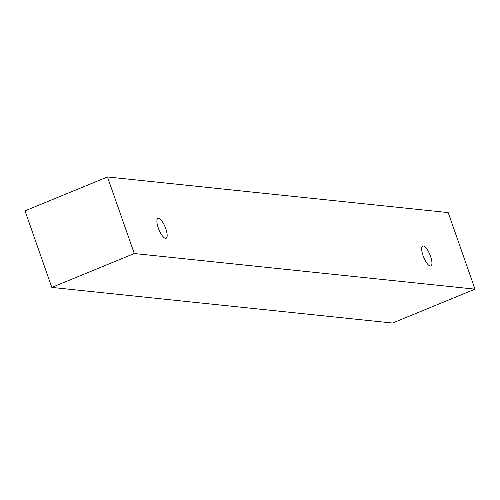 <?xml version="1.0" encoding="UTF-8"?>
<svg xmlns="http://www.w3.org/2000/svg" width="500" height="500" viewBox="0 0 500 500"><rect width="100%" height="100%" fill="white"/><g stroke="black" fill="none" stroke-linecap="round" stroke-linejoin="round"><path stroke-width="0.75" d="M158.519 218.3A10.756 3.381 -112.3 0 1 165.487 227.881A10.756 3.381 -112.3 0 1 166.119 238.281A10.756 3.381 -112.3 0 1 158.906 229.613A10.756 3.381 -112.3 0 1 157.944 218.375A10.756 3.381 -112.3 0 1 158.519 218.3M51.812 287.413L392.537 323.044L475 289.156L448.188 212.587L107.463 176.956L134.275 253.525L51.812 287.413L25 210.844L107.463 176.956M423.3 245.987A10.756 3.381 -112.3 0 1 430.269 255.569A10.756 3.381 -112.3 0 1 430.9 265.969A10.756 3.381 -112.3 0 1 423.688 257.3A10.756 3.381 -112.3 0 1 422.725 246.062A10.756 3.381 -112.3 0 1 423.3 245.987M134.275 253.525L475 289.156"/></g></svg>
